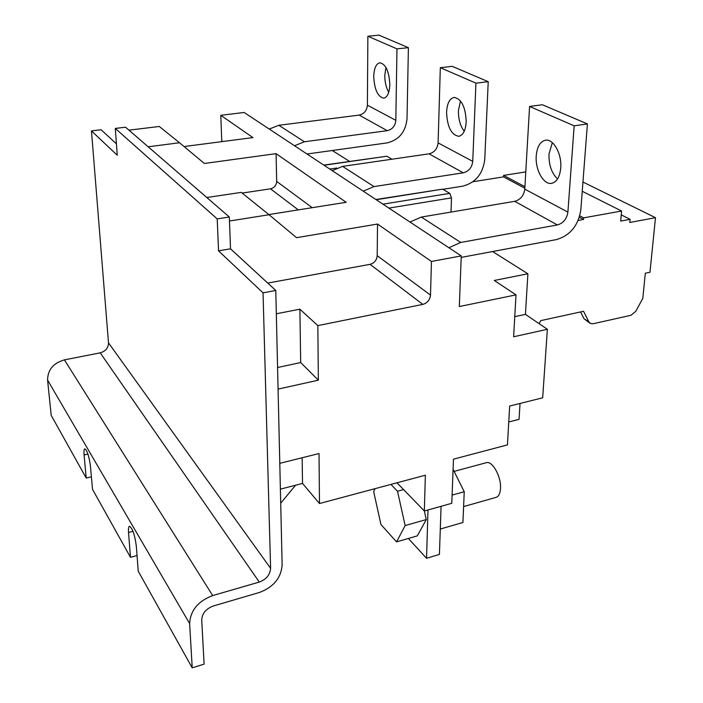<?xml version="1.0" encoding="UTF-8"?>
<svg xmlns="http://www.w3.org/2000/svg" width="703" height="703" viewBox="0 0 703 703"><rect width="100%" height="100%" fill="white"/><g stroke="black" fill="none" stroke-linecap="round" stroke-linejoin="round"><path stroke-width="1.05" d="M218.536 250.848L217.209 218.905L115.301 128.429L117.252 155.24L91.469 130.907L108.499 342.862L270.593 568.314L263.045 292.861L218.536 250.848L230.522 248.827L275.787 290.48L263.045 292.861M217.209 218.905L229.319 216.999L125.521 127.199L115.301 128.429M229.319 216.999L230.522 248.827L229.468 221.014L269.056 214.731L241.261 192.385L206.805 197.517M270.593 568.314C270.075 574.817 266.296 579.404 259.275 582.066L212.693 595.573C198.088 601.127 190.399 610.459 189.634 623.57L192.218 667.85L204.098 664.124L201.726 619.967C202.121 613.455 205.953 608.807 213.211 606.03L259.6 592.401C273.564 587.067 281.077 577.936 282.14 565.01L275.787 290.48M259.275 582.066L100.204 352.844C105.599 351.28 108.367 347.959 108.499 342.862M100.204 352.844L64.421 359.874C53.314 363.091 47.699 369.831 47.584 380.086L51.196 415.359L86.214 478.058L84.088 454.964C83.771 451.229 84.017 449.182 84.817 448.83C87.181 450.412 89.044 456.142 90.423 466.019L92.532 489.367L130.486 557.321L128.535 532.479C128.271 528.735 128.587 526.67 129.493 526.283C132.498 528.173 134.774 534.763 136.32 546.055L138.236 571.196L192.218 667.85M116.426 143.843L101.1 129.747L91.469 130.907M91.399 476.819L86.214 478.058M137.041 555.563L130.486 557.321M385.938 67.4L384.778 75.388C384.805 81.996 386.114 87.629 388.715 92.304M389.822 84.492C389.462 92.655 387.458 97.216 383.812 98.165C377.845 96.935 374.479 89.756 373.732 76.636C374.04 68.393 376.052 63.771 379.796 62.769C385.754 64.026 389.093 71.267 389.822 84.492M552.321 142.647L548.99 154.001C548.727 164.853 551.591 173.166 557.558 178.94M560.739 167.903C559.834 176.875 556.82 182.015 551.723 183.325C543.665 185.144 535.106 169.783 536.231 155.943C537.057 146.822 540.106 141.584 545.387 140.231C553.296 138.447 562.005 153.922 560.739 167.903M460.491 100.907L458.418 110.643C458.338 119.132 460.28 126.004 464.217 131.268M466.212 121.768C465.614 130.354 463.163 135.196 458.857 136.294C451.344 135.002 447.249 126.971 446.572 112.181C447.099 103.49 449.577 98.578 453.997 97.427C461.484 98.745 465.553 106.865 466.212 121.768M280.383 489.147L302.527 483.427L319.478 503.533L319.021 453.549L279.785 463.33L278.072 389.119L318.345 380.174L300.691 362.555L299.882 309.188L276.323 313.775M148.157 146.786L179.52 142.753L159.273 126.47L128.957 130.169M319.478 503.533L425.368 475.202L424.34 511.011L451.783 503.295L453.47 459.173L507.443 444.902L509.666 406.035L542.681 397.81L547.365 329.276L513.621 336.772L516.011 294.873L459.314 306.543L461.256 255.91L244.152 112.48L220.795 115.301L252.931 137.595L184.081 146.549M242.113 193.07L270.532 188.826C274.346 187.868 276.393 185.399 276.683 181.427L276.077 153.649L204.38 163.474L179.52 142.753M276.077 153.649L346.184 202.297L268.845 214.556M267.746 283.081L370.042 264.337C374.339 263.115 376.72 260.224 377.195 255.69L377.529 224.046L296.543 237.693L269.056 214.731M461.256 255.91L431.457 261.463L430.5 295.084C429.92 299.909 427.362 303.011 422.819 304.39L317.844 325.612L299.882 309.188M277.571 367.511L300.691 362.555M317.844 325.612L318.345 380.174M302.527 483.427L302.141 457.758M280.708 503.216L295.532 485.228M220.795 115.301L221.779 141.646M377.529 224.046L431.457 261.463M514.763 316.658L525.431 314.373L547.365 329.276M332.273 150.504L349.54 161.391M324.03 165.249L386.852 156.224L323.784 165.091M386.852 156.224L391.923 159.221M376.21 199.722L442.618 189.133L375.894 199.511M442.618 189.133L449.797 193.369L382.942 204.169M388.891 208.097L451.493 197.877L449.797 193.369M451.493 197.877L451.001 212.078M492.583 251.533L527.891 273.783L525.431 314.373M520.027 403.452L519.069 419.331L508.752 421.958M426.273 519.552L405.156 525.563L396.554 541.89L417.31 535.871L426.273 519.552L424.357 511.011L396.984 482.794M527.891 273.783L494.288 280.453L516.011 294.873M427.986 509.983L426.545 558.287L439.419 554.43L441.08 506.301M408.373 538.463L426.545 558.287M294.504 145.749L304.425 141.778L278.819 125.283L269.24 129.053M307.018 154.01L387.089 142.902C398.961 139.994 405.605 131.988 407.011 118.877L408.399 47.681L396.967 48.867L395.824 120.336C395.227 125.986 392.371 129.431 387.248 130.67L304.425 141.778M363.205 191.137L374.005 186.594L342.607 166.374L332.211 170.653M461.194 257.403L556.337 239.609C570.151 235.54 578.314 225.61 580.827 209.837L587.409 123.921L542.408 104.756L529.579 106.452L524.781 189.125C523.849 195.654 520.492 199.714 514.728 201.322L421.343 217.078L409.972 222.034M448.901 247.746L460.729 242.447L421.343 217.078M587.409 123.921L574.158 125.811L567.901 212.121C566.838 218.932 563.323 223.211 557.356 224.942L460.729 242.447M408.399 47.681L378.97 35.15L367.871 36.24L367.388 105.169C366.861 110.626 364.11 113.93 359.145 115.099L278.819 125.283M442.925 189.318L462.776 186.154C475.562 182.745 482.882 173.878 484.754 159.555L488.225 81.68L452.24 66.354L440.324 67.699L438.101 142.885C437.407 148.834 434.384 152.481 429.041 153.834L342.607 166.374M488.225 81.68L475.931 83.156L472.741 161.365C471.95 167.542 468.796 171.356 463.277 172.806L374.005 186.594M396.967 48.867L367.871 36.24M574.158 125.811L529.579 106.452M475.931 83.156L440.324 67.699M463.602 506.582L496.107 497.364C498.673 496.476 500.132 493.568 500.492 488.647C501.476 476.827 492.293 460.351 486.221 462.723L454.094 471.37M396.554 541.89L380.956 524.535L373.662 491.608L375.042 488.664M403.575 489.596L397.503 491.239L405.156 525.563M390.947 484.411L397.503 491.239M453.084 469.332L464.235 491.722L462.925 522.487L440.298 529.043M464.235 491.722L452.091 495.105M525.782 171.901L503.603 175.399L503.524 176.875L472.952 181.726M578.182 220.426L583.516 219.459L579.369 217.253M524.833 188.219L503.524 176.875M503.603 175.399L524.921 186.717M579.79 215.821L583.639 217.86L621.584 211.023L582.251 191.278M621.584 211.023L620.687 221.076L630.099 219.345L621.241 214.863M630.099 219.345L629.809 222.456L655.486 217.693L582.963 182.033M655.486 217.693L649.976 272.254L645.319 273.221L642.814 298.362L635.723 311.367L630.978 315.278L593.183 323.749L590.564 323.547L588.806 321.825L583.569 311.288L540.739 320.63L539.113 323.67M583.639 217.86L583.516 219.459M580.608 311.93L584.017 318.758L589.685 322.985M189.634 623.57L47.584 380.086M212.693 595.573L64.421 359.874M128.535 532.479L133.008 531.31M84.088 454.964L87.937 454.076M270.532 188.826L298.283 209.889M370.042 264.337L422.819 304.39M221.797 140.864L222.693 141.523M312.22 207.684L276.683 181.427M430.5 295.084L377.195 255.69M336.807 168.043L329.795 169.063M387.248 130.67L359.145 115.099M367.388 105.169L395.824 120.336M463.277 172.806L429.041 153.834M557.356 224.942L514.728 201.322M524.781 189.125L567.901 212.121M438.101 142.885L472.741 161.365M584.017 318.758L588.806 321.825"/></g></svg>
